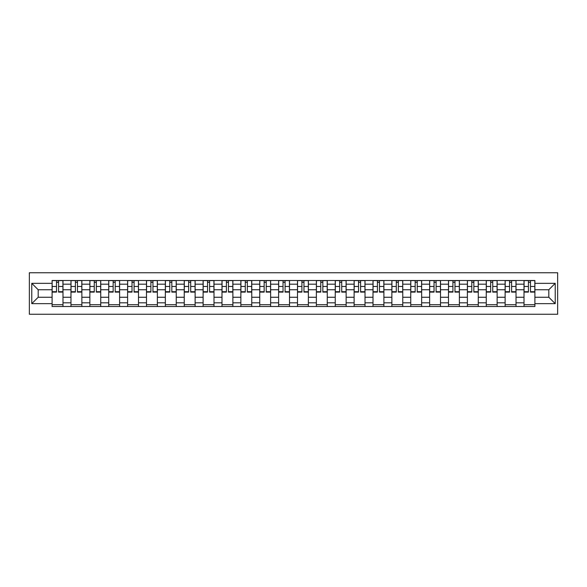 <?xml version="1.0" encoding="UTF-8"?>
<svg xmlns="http://www.w3.org/2000/svg" width="587" height="587" viewBox="0 0 587 587"><rect width="100%" height="100%" fill="white"/><g stroke="black" fill="none" stroke-linecap="round" stroke-linejoin="round"><path stroke-width="0.88" d="M29.35 314.25L557.65 314.25L557.65 272.75L29.35 272.75L29.35 314.25M70.976 306.509L70.976 284.181L62.992 284.181L62.992 306.509M62.992 284.181L62.992 280.491M70.976 284.181L70.976 280.491M81.864 280.491L81.864 306.509M89.855 306.509L89.855 280.491M100.744 280.491L100.744 306.509M108.727 306.509L108.727 280.491M119.616 280.491L119.616 306.509M127.606 306.509L127.606 280.491M138.495 280.491L138.495 306.509M146.479 306.509L146.479 280.491M157.375 280.491L157.375 306.509M165.358 306.509L165.358 280.491M176.247 280.491L176.247 306.509M184.237 306.509L184.237 280.491M195.126 280.491L195.126 306.509M203.109 306.509L203.109 280.491M213.998 280.491L213.998 306.509M221.989 306.509L221.989 280.491M232.878 280.491L232.878 306.509M240.861 306.509L240.861 280.491M251.757 280.491L251.757 306.509M259.74 306.509L259.74 280.491M270.629 280.491L270.629 306.509M278.62 306.509L278.62 280.491M289.508 280.491L289.508 306.509M297.492 306.509L297.492 280.491M308.38 280.491L308.38 306.509M316.371 306.509L316.371 280.491M327.26 280.491L327.26 306.509M335.243 306.509L335.243 280.491M346.139 280.491L346.139 306.509M354.122 306.509L354.122 280.491M365.011 280.491L365.011 306.509M373.002 306.509L373.002 280.491M383.891 280.491L383.891 306.509M391.874 306.509L391.874 280.491M402.763 280.491L402.763 306.509M410.753 306.509L410.753 280.491M421.642 280.491L421.642 306.509M429.625 306.509L429.625 280.491M440.521 280.491L440.521 306.509M448.505 306.509L448.505 280.491M459.394 280.491L459.394 306.509M467.384 306.509L467.384 280.491M478.273 280.491L478.273 306.509M486.256 306.509L486.256 280.491M497.145 280.491L497.145 306.509M505.136 306.509L505.136 280.491M516.024 280.491L516.024 306.509M524.008 306.509L524.008 280.491M524.008 297.249L516.024 297.249M505.136 297.249L497.145 297.249M486.256 297.249L478.273 297.249M467.384 297.249L459.394 297.249M448.505 297.249L440.521 297.249M429.625 297.249L421.642 297.249M410.753 297.249L402.763 297.249M391.874 297.249L383.891 297.249M373.002 297.249L365.011 297.249M354.122 297.249L346.139 297.249M335.243 297.249L327.26 297.249M316.371 297.249L308.38 297.249M297.492 297.249L289.508 297.249M278.62 297.249L270.629 297.249M259.74 297.249L251.757 297.249M240.861 297.249L232.878 297.249M221.989 297.249L213.998 297.249M203.109 297.249L195.126 297.249M184.237 297.249L176.247 297.249M165.358 297.249L157.375 297.249M146.479 297.249L138.495 297.249M127.606 297.249L119.616 297.249M108.727 297.249L100.744 297.249M89.855 297.249L81.864 297.249M70.976 297.249L62.992 297.249M524.008 289.751L516.024 289.751M505.136 289.751L497.145 289.751M486.256 289.751L478.273 289.751M467.384 289.751L459.394 289.751M448.505 289.751L440.521 289.751M429.625 289.751L421.642 289.751M410.753 289.751L402.763 289.751M391.874 289.751L383.891 289.751M373.002 289.751L365.011 289.751M354.122 289.751L346.139 289.751M335.243 289.751L327.26 289.751M316.371 289.751L308.38 289.751M297.492 289.751L289.508 289.751M278.62 289.751L270.629 289.751M259.74 289.751L251.757 289.751M240.861 289.751L232.878 289.751M221.989 289.751L213.998 289.751M203.109 289.751L195.126 289.751M184.237 289.751L176.247 289.751M165.358 289.751L157.375 289.751M146.479 289.751L138.495 289.751M127.606 289.751L119.616 289.751M108.727 289.751L100.744 289.751M89.855 289.751L81.864 289.751M70.976 289.751L62.992 289.751M38.184 297.249L52.096 297.249L52.096 289.751L38.184 289.751L38.184 297.249L31.771 303.662L31.771 283.338L52.096 283.338L52.096 289.751M534.904 289.751L534.904 297.249L548.816 297.249L548.816 289.751L534.904 289.751L534.904 280.491L52.096 280.491L52.096 283.338M534.904 283.338L555.229 283.338L555.229 303.662L534.904 303.662L534.904 297.249M52.096 297.249L52.096 306.509L534.904 306.509L534.904 303.662M52.096 303.662L31.771 303.662M62.992 304.69L52.096 304.69M56.513 282.31L58.575 282.31M81.864 304.69L70.976 304.69M75.393 282.31L77.447 282.31M100.744 304.69L89.855 304.69M94.265 282.31L96.327 282.31M119.616 304.69L108.727 304.69M113.144 282.31L115.199 282.31M138.495 304.69L127.606 304.69M132.024 282.31L134.078 282.31M157.375 304.69L146.479 304.69M150.896 282.31L152.958 282.31M176.247 304.69L165.358 304.69M169.775 282.31L171.83 282.31M195.126 304.69L184.237 304.69M188.647 282.31L190.709 282.31M213.998 304.69L203.109 304.69M207.527 282.31L209.581 282.31M232.878 304.69L221.989 304.69M226.406 282.31L228.46 282.31M251.757 304.69L240.861 304.69M245.278 282.31L247.34 282.31M270.629 304.69L259.74 304.69M264.157 282.31L266.212 282.31M289.508 304.69L278.62 304.69M283.037 282.31L285.091 282.31M308.38 304.69L297.492 304.69M301.909 282.31L303.963 282.31M327.26 304.69L316.371 304.69M320.788 282.31L322.843 282.31M346.139 304.69L335.243 304.69M339.66 282.31L341.722 282.31M365.011 304.69L354.122 304.69M358.54 282.31L360.594 282.31M383.891 304.69L373.002 304.69M377.419 282.31L379.473 282.31M402.763 304.69L391.874 304.69M396.291 282.31L398.353 282.31M421.642 304.69L410.753 304.69M415.17 282.31L417.225 282.31M440.521 304.69L429.625 304.69M434.042 282.31L436.104 282.31M459.394 304.69L448.505 304.69M452.922 282.31L454.976 282.31M478.273 304.69L467.384 304.69M471.801 282.31L473.856 282.31M497.145 304.69L486.256 304.69M490.673 282.31L492.735 282.31M516.024 304.69L505.136 304.69M509.553 282.31L511.607 282.31M534.904 304.69L524.008 304.69M528.425 282.31L530.487 282.31M31.771 283.338L38.184 289.751M548.816 297.249L555.229 303.662M548.816 289.751L555.229 283.338M58.575 291.695L62.926 291.695L62.926 292.106L58.575 292.106L58.575 280.615L62.926 280.615L60.505 280.615M62.926 291.695L62.926 280.615M56.513 282.186L58.575 282.186M54.576 280.615L52.162 280.615L52.162 292.106L56.513 292.106L56.513 280.615L54.76 280.615M52.162 280.615L60.329 280.615M77.447 291.695L81.806 291.695L81.806 292.106L77.447 292.106L77.447 280.615L81.806 280.615L79.384 280.615M81.806 291.695L81.806 280.615M75.393 282.186L77.447 282.186M73.456 280.615L71.034 280.615L71.034 292.106L75.393 292.106L75.393 280.615L73.639 280.615M71.034 280.615L79.201 280.615M96.327 291.695L100.678 291.695L100.678 292.106L96.327 292.106L96.327 280.615L100.678 280.615L98.264 280.615M100.678 291.695L100.678 280.615M94.265 282.186L96.327 282.186M92.335 280.615L89.914 280.615L89.914 292.106L94.265 292.106L94.265 280.615L92.511 280.615M89.914 280.615L98.08 280.615M115.199 291.695L119.557 291.695L119.557 292.106L115.199 292.106L115.199 280.615L119.557 280.615L117.136 280.615M119.557 291.695L119.557 280.615M113.144 282.186L115.199 282.186M111.207 280.615L108.786 280.615L108.786 292.106L113.144 292.106L113.144 280.615L111.391 280.615M108.786 280.615L116.96 280.615M134.078 291.695L138.437 291.695L138.437 292.106L134.078 292.106L134.078 280.615L138.437 280.615L136.015 280.615M138.437 291.695L138.437 280.615M132.024 282.186L134.078 282.186M130.087 280.615L127.665 280.615L127.665 292.106L132.024 292.106L132.024 280.615L130.27 280.615M127.665 280.615L135.832 280.615M152.958 291.695L157.309 291.695L157.309 292.106L152.958 292.106L152.958 280.615L157.309 280.615L154.887 280.615M157.309 291.695L157.309 280.615M150.896 282.186L152.958 282.186M148.959 280.615L146.545 280.615L146.545 292.106L150.896 292.106L150.896 280.615L149.142 280.615M146.545 280.615L154.711 280.615M171.83 291.695L176.188 291.695L176.188 292.106L171.83 292.106L171.83 280.615L176.188 280.615L173.767 280.615M176.188 291.695L176.188 280.615M169.775 282.186L171.83 282.186M167.838 280.615L165.417 280.615L165.417 292.106L169.775 292.106L169.775 280.615L168.021 280.615M165.417 280.615L173.583 280.615M190.709 291.695L195.067 291.695L195.067 292.106L190.709 292.106L190.709 280.615L195.067 280.615L192.646 280.615M195.067 291.695L195.067 280.615M188.647 282.186L190.709 282.186M186.717 280.615L184.296 280.615L184.296 292.106L188.647 292.106L188.647 280.615L186.893 280.615M184.296 280.615L192.463 280.615M209.581 291.695L213.939 291.695L213.939 292.106L209.581 292.106L209.581 280.615L213.939 280.615L211.518 280.615M213.939 291.695L213.939 280.615M207.527 282.186L209.581 282.186M205.589 280.615L203.168 280.615L203.168 292.106L207.527 292.106L207.527 280.615L205.773 280.615M203.168 280.615L211.342 280.615M228.46 291.695L232.819 291.695L232.819 292.106L228.46 292.106L228.46 280.615L232.819 280.615L230.398 280.615M232.819 291.695L232.819 280.615M226.406 282.186L228.46 282.186M224.469 280.615L222.047 280.615L222.047 292.106L226.406 292.106L226.406 280.615L224.652 280.615M222.047 280.615L230.214 280.615M247.34 291.695L251.691 291.695L251.691 292.106L247.34 292.106L247.34 280.615L251.691 280.615L249.277 280.615M251.691 291.695L251.691 280.615M245.278 282.186L247.34 282.186M243.341 280.615L240.927 280.615L240.927 292.106L245.278 292.106L245.278 280.615L243.524 280.615M240.927 280.615L249.093 280.615M266.212 291.695L270.57 291.695L270.57 292.106L266.212 292.106L266.212 280.615L270.57 280.615L268.149 280.615M270.57 291.695L270.57 280.615M264.157 282.186L266.212 282.186M262.22 280.615L259.799 280.615L259.799 292.106L264.157 292.106L264.157 280.615L262.404 280.615M259.799 280.615L267.966 280.615M285.091 291.695L289.45 291.695L289.45 292.106L285.091 292.106L285.091 280.615L289.45 280.615L287.028 280.615M289.45 291.695L289.45 280.615M283.037 282.186L285.091 282.186M281.1 280.615L278.678 280.615L278.678 292.106L283.037 292.106L283.037 280.615L281.276 280.615M278.678 280.615L286.845 280.615M303.963 291.695L308.322 291.695L308.322 292.106L303.963 292.106L303.963 280.615L308.322 280.615L305.9 280.615M308.322 291.695L308.322 280.615M301.909 282.186L303.963 282.186M299.972 280.615L297.55 280.615L297.55 292.106L301.909 292.106L301.909 280.615L300.155 280.615M297.55 280.615L305.724 280.615M322.843 291.695L327.201 291.695L327.201 292.106L322.843 292.106L322.843 280.615L327.201 280.615L324.78 280.615M327.201 291.695L327.201 280.615M320.788 282.186L322.843 282.186M318.851 280.615L316.43 280.615L316.43 292.106L320.788 292.106L320.788 280.615L319.035 280.615M316.43 280.615L324.596 280.615M341.722 291.695L346.073 291.695L346.073 292.106L341.722 292.106L341.722 280.615L346.073 280.615L343.659 280.615M346.073 291.695L346.073 280.615M339.66 282.186L341.722 282.186M337.723 280.615L335.309 280.615L335.309 292.106L339.66 292.106L339.66 280.615L337.907 280.615M335.309 280.615L343.476 280.615M360.594 291.695L364.953 291.695L364.953 292.106L360.594 292.106L360.594 280.615L364.953 280.615L362.531 280.615M364.953 291.695L364.953 280.615M358.54 282.186L360.594 282.186M356.603 280.615L354.181 280.615L354.181 292.106L358.54 292.106L358.54 280.615L356.786 280.615M354.181 280.615L362.348 280.615M379.473 291.695L383.832 291.695L383.832 292.106L379.473 292.106L379.473 280.615L383.832 280.615L381.411 280.615M383.832 291.695L383.832 280.615M377.419 282.186L379.473 282.186M375.482 280.615L373.061 280.615L373.061 292.106L377.419 292.106L377.419 280.615L375.658 280.615M373.061 280.615L381.227 280.615M398.353 291.695L402.704 291.695L402.704 292.106L398.353 292.106L398.353 280.615L402.704 280.615L400.283 280.615M402.704 291.695L402.704 280.615M396.291 282.186L398.353 282.186M394.354 280.615L391.933 280.615L391.933 292.106L396.291 292.106L396.291 280.615L394.537 280.615M391.933 280.615L400.107 280.615M417.225 291.695L421.583 291.695L421.583 292.106L417.225 292.106L417.225 280.615L421.583 280.615L419.162 280.615M421.583 291.695L421.583 280.615M415.17 282.186L417.225 282.186M413.233 280.615L410.812 280.615L410.812 292.106L415.17 292.106L415.17 280.615L413.417 280.615M410.812 280.615L418.979 280.615M436.104 291.695L440.455 291.695L440.455 292.106L436.104 292.106L436.104 280.615L440.455 280.615L438.041 280.615M440.455 291.695L440.455 280.615M434.042 282.186L436.104 282.186M432.113 280.615L429.691 280.615L429.691 292.106L434.042 292.106L434.042 280.615L432.289 280.615M429.691 280.615L437.858 280.615M454.976 291.695L459.335 291.695L459.335 292.106L454.976 292.106L454.976 280.615L459.335 280.615L456.913 280.615M459.335 291.695L459.335 280.615M452.922 282.186L454.976 282.186M450.985 280.615L448.563 280.615L448.563 292.106L452.922 292.106L452.922 280.615L451.168 280.615M448.563 280.615L456.73 280.615M473.856 291.695L478.214 291.695L478.214 292.106L473.856 292.106L473.856 280.615L478.214 280.615L475.793 280.615M478.214 291.695L478.214 280.615M471.801 282.186L473.856 282.186M469.864 280.615L467.443 280.615L467.443 292.106L471.801 292.106L471.801 280.615L470.04 280.615M467.443 280.615L475.609 280.615M492.735 291.695L497.086 291.695L497.086 292.106L492.735 292.106L492.735 280.615L497.086 280.615L494.665 280.615M497.086 291.695L497.086 280.615M490.673 282.186L492.735 282.186M488.736 280.615L486.322 280.615L486.322 292.106L490.673 292.106L490.673 280.615L488.92 280.615M486.322 280.615L494.489 280.615M511.607 291.695L515.966 291.695L515.966 292.106L511.607 292.106L511.607 280.615L515.966 280.615L513.544 280.615M515.966 291.695L515.966 280.615M509.553 282.186L511.607 282.186M507.616 280.615L505.194 280.615L505.194 292.106L509.553 292.106L509.553 280.615L507.799 280.615M505.194 280.615L513.361 280.615M530.487 291.695L534.838 291.695L534.838 292.106L530.487 292.106L530.487 280.615L534.838 280.615L532.424 280.615M534.838 291.695L534.838 280.615M528.425 282.186L530.487 282.186M526.495 280.615L524.074 280.615L524.074 292.106L528.425 292.106L528.425 280.615L526.671 280.615M524.074 280.615L532.24 280.615M505.136 284.181L497.145 284.181M486.256 284.181L478.273 284.181M467.384 284.181L459.394 284.181M448.505 284.181L440.521 284.181M429.625 284.181L421.642 284.181M410.753 284.181L402.763 284.181M391.874 284.181L383.891 284.181M373.002 284.181L365.011 284.181M354.122 284.181L346.139 284.181M335.243 284.181L327.26 284.181M316.371 284.181L308.38 284.181M297.492 284.181L289.508 284.181M278.62 284.181L270.629 284.181M259.74 284.181L251.757 284.181M240.861 284.181L232.878 284.181M221.989 284.181L213.998 284.181M203.109 284.181L195.126 284.181M184.237 284.181L176.247 284.181M165.358 284.181L157.375 284.181M146.479 284.181L138.495 284.181M127.606 284.181L119.616 284.181M108.727 284.181L100.744 284.181M89.855 284.181L81.864 284.181M524.008 284.181L516.024 284.181M505.136 302.819L497.145 302.819M486.256 302.819L478.273 302.819M467.384 302.819L459.394 302.819M448.505 302.819L440.521 302.819M429.625 302.819L421.642 302.819M410.753 302.819L402.763 302.819M391.874 302.819L383.891 302.819M373.002 302.819L365.011 302.819M354.122 302.819L346.139 302.819M335.243 302.819L327.26 302.819M316.371 302.819L308.38 302.819M297.492 302.819L289.508 302.819M278.62 302.819L270.629 302.819M259.74 302.819L251.757 302.819M240.861 302.819L232.878 302.819M221.989 302.819L213.998 302.819M203.109 302.819L195.126 302.819M184.237 302.819L176.247 302.819M165.358 302.819L157.375 302.819M146.479 302.819L138.495 302.819M127.606 302.819L119.616 302.819M108.727 302.819L100.744 302.819M89.855 302.819L81.864 302.819M70.976 302.819L62.992 302.819M524.008 302.819L516.024 302.819M58.575 286.493L62.926 286.493M52.162 291.695L56.513 291.695M52.162 286.493L56.513 286.493M77.447 286.493L81.806 286.493M71.034 291.695L75.393 291.695M71.034 286.493L75.393 286.493M96.327 286.493L100.678 286.493M89.914 291.695L94.265 291.695M89.914 286.493L94.265 286.493M115.199 286.493L119.557 286.493M108.786 291.695L113.144 291.695M108.786 286.493L113.144 286.493M134.078 286.493L138.437 286.493M127.665 291.695L132.024 291.695M127.665 286.493L132.024 286.493M152.958 286.493L157.309 286.493M146.545 291.695L150.896 291.695M146.545 286.493L150.896 286.493M171.83 286.493L176.188 286.493M165.417 291.695L169.775 291.695M165.417 286.493L169.775 286.493M190.709 286.493L195.067 286.493M184.296 291.695L188.647 291.695M184.296 286.493L188.647 286.493M209.581 286.493L213.939 286.493M203.168 291.695L207.527 291.695M203.168 286.493L207.527 286.493M228.46 286.493L232.819 286.493M222.047 291.695L226.406 291.695M222.047 286.493L226.406 286.493M247.34 286.493L251.691 286.493M240.927 291.695L245.278 291.695M240.927 286.493L245.278 286.493M266.212 286.493L270.57 286.493M259.799 291.695L264.157 291.695M259.799 286.493L264.157 286.493M285.091 286.493L289.45 286.493M278.678 291.695L283.037 291.695M278.678 286.493L283.037 286.493M303.963 286.493L308.322 286.493M297.55 291.695L301.909 291.695M297.55 286.493L301.909 286.493M322.843 286.493L327.201 286.493M316.43 291.695L320.788 291.695M316.43 286.493L320.788 286.493M341.722 286.493L346.073 286.493M335.309 291.695L339.66 291.695M335.309 286.493L339.66 286.493M360.594 286.493L364.953 286.493M354.181 291.695L358.54 291.695M354.181 286.493L358.54 286.493M379.473 286.493L383.832 286.493M373.061 291.695L377.419 291.695M373.061 286.493L377.419 286.493M398.353 286.493L402.704 286.493M391.933 291.695L396.291 291.695M391.933 286.493L396.291 286.493M417.225 286.493L421.583 286.493M410.812 291.695L415.17 291.695M410.812 286.493L415.17 286.493M436.104 286.493L440.455 286.493M429.691 291.695L434.042 291.695M429.691 286.493L434.042 286.493M454.976 286.493L459.335 286.493M448.563 291.695L452.922 291.695M448.563 286.493L452.922 286.493M473.856 286.493L478.214 286.493M467.443 291.695L471.801 291.695M467.443 286.493L471.801 286.493M492.735 286.493L497.086 286.493M486.322 291.695L490.673 291.695M486.322 286.493L490.673 286.493M511.607 286.493L515.966 286.493M505.194 291.695L509.553 291.695M505.194 286.493L509.553 286.493M530.487 286.493L534.838 286.493M524.074 291.695L528.425 291.695M524.074 286.493L528.425 286.493"/></g></svg>
